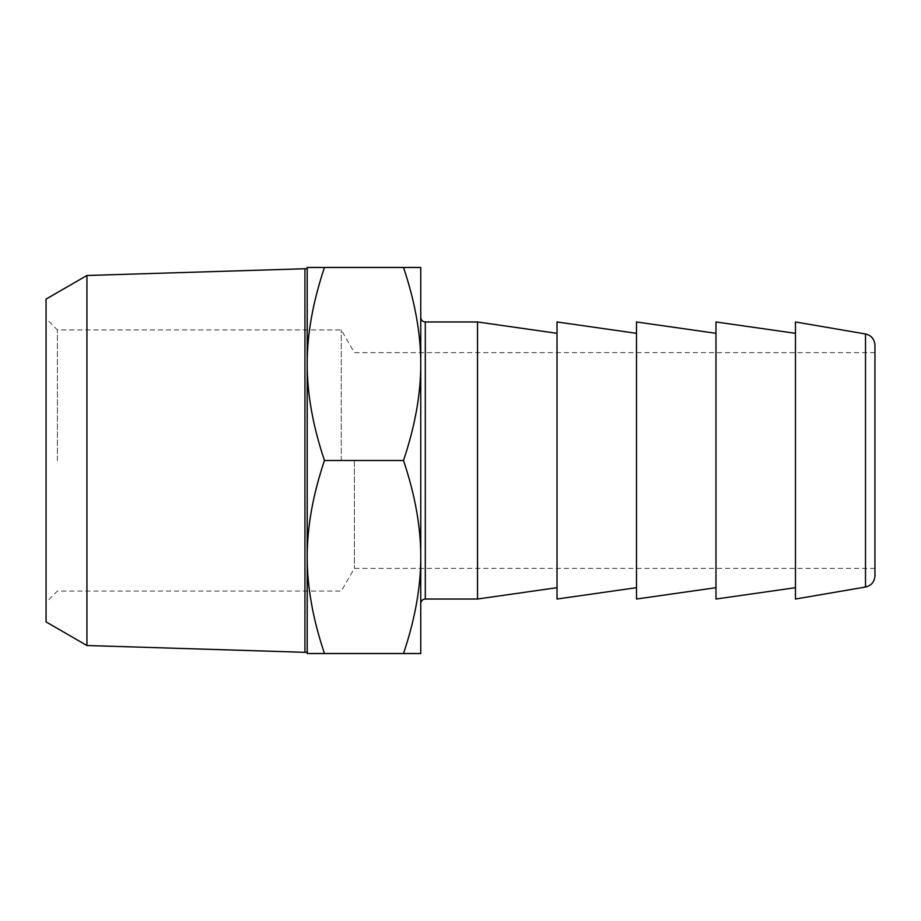<?xml version="1.0" encoding="UTF-8"?>
<svg xmlns="http://www.w3.org/2000/svg" width="921" height="921" viewBox="0 0 921 921"><rect width="100%" height="100%" fill="white"/><g stroke="black" fill="none" stroke-linecap="round" stroke-linejoin="round"><path stroke-width="0.69" stroke-dasharray="4.61 3.45" d="M324.457 653.53L307.211 653.53L307.211 557.021C307.119 527.192 312.875 495.014 324.457 460.5C312.875 425.986 307.119 393.808 307.211 363.979L307.211 267.47L403.513 267.47C415.095 301.984 420.839 334.162 420.759 363.979C420.839 393.808 415.095 425.986 403.513 460.5C415.095 495.014 420.839 527.192 420.759 557.021L420.759 653.53L324.457 653.53C312.875 619.016 307.119 586.838 307.211 557.021L307.211 363.979C307.119 334.162 312.875 301.984 324.457 267.47M307.211 460.5L307.211 652.321L307.211 460.5M403.513 653.53C415.095 619.016 420.839 586.838 420.759 557.021L420.759 267.47L403.513 267.47M324.457 460.5L403.513 460.5M420.759 460.5L420.759 603.566L420.759 460.5M477.527 599.03L477.527 321.97M557.021 460.5L557.021 587.679L557.021 460.5M557.021 599.03L557.021 321.97M636.503 460.5L636.503 587.679L636.503 460.5M636.503 599.03L636.503 321.97M715.985 460.5L715.985 587.679L715.985 460.5M715.985 599.03L715.985 321.97M795.468 460.5L795.468 587.679L795.468 460.5M795.468 599.03L795.468 321.97M874.95 575.832L874.95 345.168M874.95 460.5L874.95 568.372L874.95 460.5M354.389 460.5L354.389 568.372L354.389 460.5M341.277 460.5L341.277 329.925L341.277 460.5M57.401 460.5L57.401 329.925L57.401 460.5M46.05 460.5L46.05 318.562L46.05 460.5M46.05 621.905L46.05 299.095M86.931 275.494L86.931 645.506M304.943 268.679L304.943 652.321M425.295 599.03L425.295 321.97M865.51 587.022L865.51 333.978M874.95 352.628L354.389 352.628L341.277 329.925L57.401 329.925L46.05 318.562M874.95 568.372L354.389 568.372L341.277 591.075L57.401 591.075L46.05 602.438"/><path stroke-width="1.38" d="M403.513 267.47L307.211 267.47L307.211 653.53L403.513 653.53C415.095 619.016 420.839 586.838 420.759 557.021C420.839 527.192 415.095 495.014 403.513 460.5C415.095 425.986 420.839 393.808 420.759 363.979C420.839 334.162 415.095 301.984 403.513 267.47L420.759 267.47L420.759 653.53L403.513 653.53M324.457 267.47C312.875 301.984 307.119 334.162 307.211 363.979C307.119 393.808 312.875 425.986 324.457 460.5C312.875 495.014 307.119 527.192 307.211 557.021C307.119 586.838 312.875 619.016 324.457 653.53M324.457 460.5L403.513 460.5M425.295 599.03L425.295 321.97L477.527 321.97L477.527 599.03L425.295 599.03C422.566 599.272 421.058 600.791 420.759 603.566M636.503 333.321L557.021 321.97L557.021 599.03L636.503 587.679M715.985 333.321L636.503 321.97L636.503 599.03L715.985 587.679M795.468 333.321L715.985 321.97L715.985 599.03L795.468 587.679M865.51 333.978L795.468 321.97L795.468 599.03L865.51 587.022C871.37 585.572 874.513 581.842 874.95 575.832L874.95 345.168C874.513 339.158 871.37 335.428 865.51 333.978L865.51 587.022M86.931 275.494L46.05 299.095L46.05 621.905L86.931 645.506L86.931 275.494L307.211 268.679M86.931 645.506L304.943 652.321L304.943 268.679M425.295 321.97C422.566 321.728 421.058 320.209 420.759 317.434M557.021 333.321L477.527 321.97M557.021 587.679L477.527 599.03M304.943 652.321L307.211 652.321"/></g></svg>
